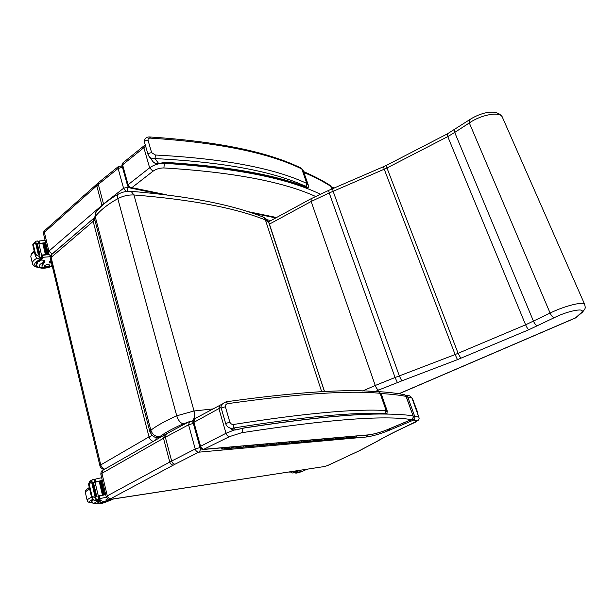 <?xml version="1.0" encoding="UTF-8"?>
<svg xmlns="http://www.w3.org/2000/svg" width="616" height="616" viewBox="0 0 616 616"><rect width="100%" height="100%" fill="white"/><g stroke="black" fill="none" stroke-linecap="round" stroke-linejoin="round"><path stroke-width="0.92" d="M212.874 408.947L194.04 410.98L176.73 415.8C178.278 420.466 180.45 423.146 183.245 423.823L188.904 421.96M118.549 194.009L118.426 194.079C117.433 194.802 117.225 196.327 117.802 198.645L176.73 415.8C165.419 420.859 156.787 425.664 150.851 430.207L149.942 431.893C152.268 436.128 154.978 438.053 158.081 437.653L160.36 437.183L159.798 436.636C165.234 432.609 173.05 428.336 183.245 423.823M321.683 391.676L265.411 219.935L269.023 222.83L269.523 224.062L311.157 201.486L375.244 385.477L362.647 390.968M268.46 221.721L324.532 391.53M261.939 216.616L263.34 217.186L265.411 219.935C235.158 207.885 191.337 199.569 133.941 194.972L131.1 191.337L130.484 191.291M159.798 436.636C155.455 436.844 152.475 434.703 150.851 430.207L95.218 216.601L96.058 212.066C101.201 205.567 108.655 199.576 118.426 194.086L118.426 194.086C122.368 191.946 126.588 191.037 131.1 191.337C188.35 196.081 232.378 204.666 263.186 217.094M83.799 195.626L83.383 196.011M94.941 220.312L93.17 221.352L93.863 218.21L51.921 254.316L50.535 258.874L99.9 465.704M153.269 441.364C151.182 440.771 149.765 439.27 149.018 436.867L152.244 435.535M104.227 469.438C102.033 469.153 100.601 467.96 99.938 465.865L100.747 464.911C101.409 467.174 102.749 468.583 104.766 469.13M155.702 439.97L156.402 437.522M164.895 162.747L158.312 163.471M308.339 187.133L306.745 187.241L306.783 187.942C274.343 175.052 227.212 166.659 165.373 162.763M306.891 187.988L308.308 187.279L308.092 184.538L306.845 183.468L305.744 186.363L306.16 186.594L307.399 183.784L302.34 169.3L301.547 168.361M151.644 152.691C149.295 152.914 148.133 153.638 148.148 154.87L148.448 155.594C150.181 158.004 152.368 159.005 155.016 158.597L155.44 155.016L151.644 152.691L147.994 140.132C147.979 138.685 148.818 138.015 150.512 138.123C218.41 142.519 268.838 152.806 301.786 168.969L303.288 170.801M306.16 186.594L306.745 187.241C274.051 174.49 227.042 166.197 165.712 162.362L158.281 163.479C155.994 163.656 154.37 163.217 153.399 162.154M149.457 136.952L150.512 138.123M305.744 186.363C273.004 171.225 222.761 161.97 155.016 158.597L158.389 163.14C155.709 163.74 153.715 162.978 152.414 160.861L149.48 156.972M243.713 428.089L236.136 429.853M387.025 413.405L385.755 414.06C355.209 413.521 307.908 418.187 243.867 428.058M385.239 414.06L386.979 413.482L387.187 410.88L386.124 410.549L384.908 413.659L386.632 410.61L380.611 393.378L378.663 391.868L381.304 394.032M229.876 422.245C227.366 422.815 226.01 423.423 225.826 424.077L226.65 425.718C228.682 427.943 230.931 428.721 233.402 428.051L233.972 424.409C232.194 424.717 230.831 424 229.876 422.245L225.387 406.783C225.287 404.92 226.134 403.865 227.912 403.619C298.698 393.693 349.426 390.251 380.103 393.293L386.124 410.549C355.663 408.616 304.943 413.236 233.972 424.409M385.285 413.698L385.755 413.929C354.901 413.452 307.654 418.133 244.005 427.958L236.09 429.868L233.341 429.945M226.08 401.801L227.912 403.619M384.908 413.659C354.5 411.942 303.996 416.739 233.402 428.051L236.182 429.783C233.818 430.43 231.809 429.853 230.161 428.051M582.366 312.274L575.629 317.81L577.069 317.055M397.389 382.521L395.056 377.508L375.244 385.477C376.268 388.095 377.4 389.612 378.632 390.028L401.755 380.88L399.33 375.899L395.056 377.508L329.214 192.954L333.14 191.314L399.33 375.899L455.116 354.546L457.472 359.636L528.921 329.691L554.154 317.725C552.737 317.348 551.389 315.808 550.111 313.09L525.61 324.817L455.116 354.546L384.23 169.208L386.971 167.968L458.127 353.368L460.845 358.32M554.154 317.725C568.768 310.333 587.602 307.153 580.873 313.067L582.59 312.058C585.631 307.985 585.654 308.601 584.569 304.212C582.782 301.34 563.686 306.214 550.111 313.09L469.323 122.938C481.127 114.745 499.314 111.373 502.163 116.724L502.664 117.864M469.161 119.997L469.323 122.938L454.708 132.432L533.456 321.175C534.703 323.87 536.02 325.41 537.414 325.779M332.586 188.75L333.14 191.314L384.23 169.208L383.491 166.705L328.598 190.421L329.214 192.954L311.157 201.486L311.119 198.706L328.621 190.413M332.956 188.596L331.485 186.825M121.09 165.781L122.268 166.551M48.017 252.591L43.644 234.257L44.383 232.355L98.321 184.384L98.729 182.405L118.503 166.436L118.118 168.422L122.484 167.336M126.426 191.46L123.57 188.257L128.113 187.172L127.928 186.517M103.519 203.981L123.57 188.257L118.118 168.422L98.321 184.384L103.519 203.981L48.872 251.128L48.11 252.984C48.934 254.639 49.873 255.494 50.912 255.555M127.073 191.384L128.113 187.172L128.605 187.272M418.972 417.332L411.912 397.959L418.78 417.04L414.676 416.285L407.746 396.974L405.343 395.156M106.198 496.765L100.893 474.489L101.917 473.319L165.35 437.237L166.359 433.918M193.078 422.399L190.744 421.082M189.566 421.429L188.573 424.794L193.339 423.392M377.377 441.225L359.86 450.504L327.735 465.465L324.447 466.528L111.504 499.199C110.133 499.368 109.879 499.191 110.757 498.667L175.059 464.195C173.489 464.133 172.357 463.078 171.656 461.038L195.218 448.979L188.573 424.794L165.35 437.237L171.656 461.038C172.357 463.078 173.512 464.118 175.113 464.164L198.706 452.19C197.112 452.121 195.95 451.051 195.218 448.979L200.085 447.539M367.421 435.058L366.027 437.029L198.706 452.19C200.038 451.32 200.539 449.857 200.231 447.793M412.658 418.68L413.598 420.066C414.722 419.527 415.084 418.272 414.676 416.285L413.321 416.57M366.027 437.029C372.156 436.243 379.533 434.141 388.165 430.746L413.598 420.066L417.225 420.959L418.626 419.943L419.15 418.31L418.78 417.04L419.15 418.31M413.074 420.289L411.827 419.365M327.735 465.465L328.128 465.326M417.225 420.959L406.375 426.357C394.633 431.808 384.815 436.821 376.93 441.395L377.523 441.141M388.165 430.746L387.002 429.891M389.628 430.037L387.972 429.514M389.643 430.03L388.465 429.313M410.356 421.336L409.186 420.512M410.749 421.167L409.594 420.328M410.818 421.136L410.302 420.027M406.375 426.357L415.407 422.176M166.805 194.872L131.878 187.664C130.014 187.418 128.752 186.432 128.097 184.708L127.597 185.816L129.853 187.911L131.878 187.664L152.953 171.256C156.118 169.015 159.775 167.914 163.91 167.952C232.163 172.072 282.69 181.558 315.492 196.412M127.543 185.609L122.107 165.966L122.592 164.826L143.851 147.686L149.642 167.821L128.097 184.708L122.592 164.826L123.161 162.678M329.583 185.023L330.985 186.571M411.434 419.55L385.554 430.392C378.902 432.771 373.319 434.257 368.807 434.834L204.651 449.233C202.695 449.341 201.332 448.363 200.562 446.3L199.861 446.977C201.147 449.025 202.333 449.857 203.419 449.464L229.529 436.605L241.603 432.748C327.458 419.504 383.999 415.115 411.211 419.596L411.557 419.496C412.951 418.949 413.482 417.74 413.159 415.862L413.174 415.916M199.838 446.877L193.162 422.753L218.903 408.608L226.003 433.279L200.562 446.3L193.84 422.029L195.226 418.441M368.807 434.834L367.975 435.019M403.288 394.502L404.535 394.74L406.221 396.496M381.111 393.547C390.898 394.117 399.222 395.064 406.075 396.388L413.043 415.815C413.351 417.802 412.735 419.065 411.211 419.596L409.748 420.212M387.626 429.622L408.154 421.028M386.81 429.906L385.554 430.392M408.662 420.705L409.894 420.197M408.47 420.836L409.086 420.574M408.077 421.021L408.901 420.682M42.027 266.559L42.104 266.874C44.167 268.36 47.116 268.122 50.951 266.158L52.083 265.388M51.151 261.469L49.526 262.955L51.521 263.024M45.122 240.44L39.609 240.933L38.315 242.142M35.62 241.58L33.141 245.053L32.733 244.76L33.618 243.405L36.144 241.195L37.122 240.995L38.061 241.049L38.646 243.528L45.646 242.65M37.784 240.971L38.392 243.551L42.743 243.074M45.415 254.57L46.108 254.477L45.415 254.57L42.704 243.12L44.175 242.95M44.791 242.904L45.576 242.85M38.839 243.505L41.557 255.062L48.88 254.323M41.457 255.471L49.057 254.508M42.396 255.147L42.904 257.288L50.481 256.687M46.108 254.477L43.39 243.02L46.1 254.47M44.799 242.912L44.121 242.997L46.847 254.439L47.524 254.385L44.806 242.943L47.517 254.354L46.847 254.439M45.684 242.796L48.248 254.331L48.841 254.285M33.395 244.821L35.674 254.585L36.629 254.855L35.405 256.233L37.353 258.504L39.832 259.398L42.003 257.788L41.388 255.186L41.919 257.727M41.557 255.062L41.11 255.109L41.726 257.711L41.056 257.742L36.629 254.855M35.343 256.01L35.674 254.585M49.503 262.863L49.503 261.685L50.951 260.63M38.962 254.731L36.259 243.22L35.636 243.258L38.331 254.77L38.962 254.731L39.309 256.764M36.259 243.22L38.823 254.662M40.017 254.978L37.314 243.482L36.691 243.513L39.393 255.009L40.017 254.978L39.393 255.009M37.314 243.482L39.932 254.916M48.248 254.331L48.749 254.185M38.061 241.049L38.577 243.528M38.331 254.77L38.862 254.87M42.104 266.174L44.876 260.961L40.309 259.336M42.904 257.288L41.788 256.88M36.96 265.758L36.267 264.926C35.705 263.147 37.36 261.4 41.233 259.69M41.857 265.15L44.021 260.968L44.391 262.524M44.129 260.26L44.021 260.968M44.668 265.55L44.329 266.366C46.7 267.221 48.464 266.782 49.627 265.042C48.387 264.21 46.731 264.387 44.668 265.55M97.644 503.58L97.682 503.719C99.638 504.073 102.756 503.38 107.038 501.632L113.621 498.937M109.086 499.376L106.137 500.893L111.527 499.26M101.655 477.7L95.811 478.986L94.433 480.449M94.826 482.12L102.287 480.349M90.005 483.337L88.511 484.191L89.32 484.569L91.753 480.403L93.155 479.363L93.855 479.225L94.587 482.313L99.369 481.212M99.823 481.111L100.893 480.88M101.317 480.788L102.341 480.572M95.056 482.205L98.321 496.034L105.621 494.348M98.19 496.404L105.675 494.579M99.215 496.057L99.823 498.621L106.337 497.243M99.907 481.127L99.176 481.304L102.425 495.01L103.157 494.841L99.907 481.127L103.157 494.825L102.425 495.01M101.401 480.803L100.678 480.973L103.935 494.671L104.658 494.509L101.401 480.803L104.658 494.494L103.935 494.671M102.341 480.58L105.613 494.302M89.32 484.569L92.046 496.257L93.139 496.735L91.692 497.782L93.755 499.969L96.358 500.492L98.86 499.253L98.121 496.134L98.776 499.237M98.321 496.034L97.844 496.15L98.575 499.268L97.875 499.414L96.697 499.206L93.139 496.735M88.511 484.191L89.489 481.712L92.439 479.625M91.63 497.574L92.046 496.257M106.129 500.854L105.898 499.899L107.7 498.883M98.16 496.296L100.885 495.664M95.626 496.342L92.4 482.559L91.73 482.698L94.964 496.481L95.626 496.342L96.042 498.706M92.4 482.559L95.495 496.327M96.704 496.265L93.47 482.505L92.808 482.636L96.042 496.396L96.704 496.265L96.042 496.396M93.47 482.505L96.627 496.25M93.855 479.225L94.779 482.266M94.964 496.481L95.511 496.427M97.775 503.364L101.401 500.177L97.043 500.284M99.823 498.621L98.583 498.09M91.722 501.786L91.291 501.54L93.147 499.653M97.49 502.14L99.861 499.976M100.554 502.579L100.092 503.056C102.449 503.033 104.358 502.463 105.813 501.355C104.628 501.178 102.88 501.586 100.554 502.579M299.207 470.455L296.435 472.256L296.127 471.278L295.187 471.979L295.488 472.965M305.374 469.507L304.273 470.37L307.6 469.169M304.935 470.308L301.301 471.74C298.275 472.834 296.342 473.265 295.511 473.042L296.435 472.256M297.043 470.786L296.127 471.278M301.209 471.471L297.389 472.457L301.209 471.471M417.217 412.689L417.378 411.642L412.612 398.968L417.386 411.665M412.05 398.336L412.281 398.999M416.84 411.65L417.163 412.535M349.387 436.544L348.517 437.745L347.801 437.26M346.77 436.867L345.892 437.976L346.762 436.767M338.769 437.476L337.891 438.692L337.175 438.199M336.074 437.807L335.189 438.938L336.067 437.707M327.827 438.43L326.942 439.67L326.218 439.17M325.04 438.777L324.155 439.924L325.032 438.677M316.532 439.424L315.646 440.679L314.915 440.171M313.66 439.778L312.766 440.94L313.652 439.678M304.882 440.448L303.981 441.726L303.249 441.202M301.917 440.81L301.008 441.988L301.909 440.702M292.846 441.503L291.945 442.796L291.206 442.273M289.782 441.88L288.873 443.073L289.774 441.772M280.419 442.588L279.502 443.913L278.763 443.374M277.254 442.981L276.33 444.19L277.246 442.865M267.567 443.72L266.643 445.06L265.904 444.513M264.295 444.113L263.363 445.353L264.287 444.005M254.277 444.883L253.345 446.246L252.599 445.691M250.889 445.291L249.95 446.554L250.881 445.183M240.517 446.092L239.585 447.478L238.839 446.908M237.014 446.515L236.074 447.793L237.006 446.4M226.28 447.339L225.34 448.748L224.586 448.171M233.464 446.708L232.525 448.109L231.77 447.532M229.891 447.139L228.944 448.425L229.884 447.023M247.455 445.483L246.531 446.854L245.776 446.292M244.013 445.899L243.074 447.162L244.005 445.784M260.976 444.298L260.052 445.645L259.305 445.099M257.65 444.698L256.718 445.945L257.642 444.59M274.043 443.15L273.127 444.483L272.387 443.936M270.824 443.543L269.9 444.767L270.817 443.435M286.679 442.042L285.778 443.351L285.039 442.819M283.568 442.427L282.652 443.628L283.56 442.311M298.914 440.971L298.013 442.257L297.274 441.734M295.903 441.341L294.987 442.527L295.896 441.233M310.757 439.932L309.863 441.195L309.132 440.686M307.838 440.294L306.937 441.456L307.831 440.186M322.222 438.923L321.336 440.171L320.613 439.67M319.396 439.277L318.503 440.425L319.388 439.17M333.341 437.945L332.463 439.177L331.739 438.684M330.6 438.292L329.714 439.424L330.592 438.192M344.121 437.006L343.251 438.215L342.527 437.73M341.464 437.337L340.579 438.453L341.457 437.237M354.577 436.082L353.707 437.283L352.999 436.798M351.998 436.413L351.128 437.514L351.99 436.313M357.141 435.858L356.279 437.052L353.9 437.268M229.152 448.41L232.525 448.109L233.464 446.823M243.274 447.147L246.531 446.854L247.463 445.591M256.918 445.93L260.052 445.645L260.984 444.406M270.101 444.752L273.127 444.483L274.051 443.258M282.852 443.612L285.778 443.351L286.686 442.149M295.187 442.511L298.013 442.257L298.922 441.071M307.13 441.441L309.863 441.195L310.764 440.032M318.695 440.409L321.336 440.171L322.23 439.023M329.906 439.408L332.463 439.177L333.348 438.053M340.779 438.438L343.251 438.215L344.128 437.106M351.32 437.499L353.707 437.283L354.585 436.182M346.084 437.961L348.517 437.745L349.395 436.636M335.381 438.915L337.891 438.692L338.777 437.576M324.347 439.901L326.942 439.67L327.835 438.538M312.959 440.925L315.646 440.679L316.539 439.524M301.209 441.972L303.981 441.726L304.889 440.548M289.073 443.058L291.945 442.796L292.854 441.61M276.53 444.175L279.502 443.913L280.426 442.696M263.563 445.337L266.643 445.06L267.575 443.828M250.158 446.531L253.345 446.246L254.285 444.998M236.275 447.77L239.585 447.478L240.525 446.207M221.899 449.056L225.34 448.748L226.288 447.455M220.782 447.94L221.698 449.072L222.645 447.778M222.176 447.817L221.698 448.425L221.244 447.901M221.29 447.894L221.698 448.371L222.137 447.817M149.834 431.477L94.672 219.288L95.218 216.601C100.154 210.333 107.677 204.35 117.802 198.645C122.977 195.957 128.351 194.733 133.941 194.972L194.04 410.98C195.01 415.3 194.471 418.634 192.415 420.998M93.17 221.352L149.018 436.867L100.747 464.911L51.143 257.411L93.17 221.352M300.747 167.929L301.786 168.969L306.845 183.468C274.012 168.076 223.546 158.589 155.44 155.016M308.331 185.2L303.041 170.085L301.155 168.122C267.96 151.79 217.448 141.403 149.634 136.96C146.108 136.868 144.383 138.569 144.452 142.08M148.079 154.631L144.521 142.319C144.498 141.064 145.661 140.333 147.994 140.132M377.931 391.807L378.663 391.868C347.663 388.673 296.889 391.976 226.326 401.771C222.014 403.426 220.351 405.675 221.337 408.516M387.302 411.188L381.181 393.686L378.663 391.868M225.795 423.962L221.367 408.631C221.544 407.946 222.884 407.33 225.387 406.783M580.873 313.067L575.629 317.81L398.898 393.74M401.755 380.88L457.472 359.636M375.344 391.453L378.632 390.028M528.921 329.691C527.912 329.144 526.811 327.52 525.61 324.817L447.763 136.613L454.708 132.432L454.57 129.506M584.846 304.82L502.163 116.724C495.926 108 479.263 113.236 469.123 120.028M469.123 120.02L447.308 133.895L386.409 165.373L386.971 167.968L447.763 136.613L447.347 133.872M333.51 188.357L331.539 188.119M51.744 254.477L52.098 254.023L48.872 251.128L44.383 232.355L44.86 230.415L98.729 182.413M102.04 205.659L96.743 185.693L97.151 183.722M266.921 219.72L270.971 220.536M52.098 254.023L94.356 217.771M406.475 397.205L407.746 396.974L411.912 397.959C410.479 395.965 408.477 395.033 405.906 395.172L405.259 395.164M171.656 461.038L107.299 495.857L101.917 473.319L103.118 470.07M173.365 465.072C171.679 465.065 170.478 464.048 169.77 462.015L163.494 438.245L164.58 434.888M376.93 441.395L359.505 450.627M111.504 499.199L110.949 499.353C109.325 500.115 107.754 499.314 106.245 496.943L107.299 495.857C107.931 497.774 109.078 498.714 110.757 498.667M111.257 499.307L324.447 466.528M388.781 429.175L389.889 429.93M418.626 419.943L415.169 422.23M320.158 194.132C287.341 178.193 235.474 167.929 164.557 163.325C158.92 163.255 153.946 164.749 149.642 167.821L152.953 171.256M276.538 217.502L246.931 211.396M303.873 172.472C314.191 176.838 323.169 181.451 330.8 186.309L331.793 189.089M163.91 167.952L164.387 162.763M145.699 146.408L143.851 147.686L144.183 145.699L123.146 162.686C122.338 163.271 121.968 164.287 122.045 165.743M234.126 430.053L226.003 433.279C226.765 435.404 227.943 436.513 229.529 436.605M385.993 414.067C396.727 414.191 405.744 414.776 413.043 415.815L406.198 396.442L404.535 394.74C395.018 392.808 382.836 391.614 368.014 391.168M221.159 407.507L218.903 408.608L219.804 405.22M242.511 428.32C242.912 430.415 242.612 431.885 241.603 432.748M39.085 241.095L39.586 243.212M39.94 257.349L38.184 258.905M33.141 245.053L35.42 254.816M34.019 243.674L32.74 244.837M49.503 261.685L49.703 262.516M35.728 241.487L36.113 243.151M41.056 257.742L39.324 259.282M43.482 257.326L40.841 259.659M39.178 267.536C32.802 265.896 33.11 263.186 40.094 259.398M32.363 263.271L31.016 257.465C30.353 255.748 31.493 253.938 34.427 252.029M40.071 267.845L35.22 266.774C34.611 266.79 33.726 265.912 32.563 264.149C31.863 262.247 33.303 260.283 36.883 258.243M52.183 265.796L48.271 267.39M46.585 267.76C40.217 268.322 38.1 267.136 40.217 264.202L43.297 262.462M52.252 266.081C43.959 269.762 37.376 268.237 36.621 265.042L37.807 262.093L41.973 259.76M95.249 479.24L95.85 481.774M96.697 499.206L94.648 500.338M89.027 484.738L91.753 496.427M106.144 499.645L106.383 500.639M91.753 480.403L92.254 482.544M92.161 479.864L90.136 481.034M97.875 499.414L95.842 500.531M100.416 499.961L100.678 501.07M100.439 498.606L97.351 500.308M92.092 502.471C88.496 502.456 88.712 501.416 92.746 499.353M87.156 500.3L85.416 492.746C84.939 491.968 86.371 490.798 89.697 489.235M92.146 502.541C89.397 502.779 87.772 502.171 87.256 500.708C86.787 499.961 88.227 498.821 91.568 497.274M97.621 503.465C94.294 503.811 93.717 503.318 95.903 501.978L99.361 500.5M97.628 503.511C92.708 503.68 93.439 504.034 91.684 501.67L93.478 499.846M304.404 470.216L304.242 469.685M289.258 471.979L290.883 472.018M295.411 472.711C292.461 473.173 292.277 472.726 294.856 471.386L295.734 470.986M159.251 437.583L159.937 437.545M263.34 217.186C265.812 218.287 267.706 220.166 269.023 222.83L324.47 391.53M95.873 212.304L94.479 218.549M51.921 254.316L50.458 258.574M94.364 217.833L93.863 218.21M575.791 317.841L399.06 393.763M386.409 165.373L383.491 166.705M311.119 198.706L268.538 221.86M331.054 186.764L334.226 188.042M118.495 166.443L122.122 166.02M43.551 233.864C43.443 232.194 43.882 231.046 44.86 230.415M100.839 474.289C100.87 472.033 101.563 470.663 102.941 470.177L166.197 434.003M193.124 420.959L189.374 421.529L166.181 434.01M328.105 465.342L359.744 450.558M328.005 465.388L324.185 466.62M406.599 426.303C394.979 431.7 385.277 436.652 377.508 441.148M130.369 188.019L159.421 193.986M251.775 212.974L275.791 217.91M303.557 171.571C313.713 175.922 322.591 180.534 330.184 185.408L331.878 189.05M145.268 144.906L144.183 145.699M222.168 404.096L195.01 418.557C193.794 418.88 193.162 420.243 193.131 422.638M204.119 449.403L367.906 435.012M387.287 429.791L386.763 429.96M368.43 434.965C373.319 434.295 379.056 432.771 385.655 430.392M38.246 241.826L38.862 241.256M35.32 255.863L32.756 244.875M36.113 264.279L36.267 264.926M30.815 256.641C31.739 252.899 29.999 255.116 34.227 251.166M36.259 263.494L36.475 264.41M94.279 479.795L95.357 479.171M91.607 497.435L88.542 484.284M94.856 482.251L94.14 479.217M85.308 492.346C84.831 490.913 86.186 489.397 89.359 487.795M89.204 487.133L88.804 488.08M91.476 500.808L91.615 501.37M304.073 469.708L304.265 470.347M288.696 472.072L290.914 472.056M295.418 472.742C290.629 473.119 292.6 473.227 290.729 471.756M412.82 398.999L412.035 398.313M228.944 448.425L225.541 448.733M243.074 447.162L239.793 447.455M236.074 447.793L232.733 448.086M256.718 445.945L253.553 446.23M249.95 446.554L246.731 446.839M269.9 444.767L266.851 445.037M263.363 445.353L260.26 445.63M282.652 443.628L279.702 443.89M276.33 444.19L273.335 444.459M294.987 442.527L292.146 442.781M288.873 443.073L285.978 443.335M306.937 441.456L304.181 441.703M301.008 441.988L298.213 442.242M318.503 440.425L315.839 440.663M312.766 440.94L310.056 441.179M329.714 439.424L327.135 439.655M324.155 439.924L321.537 440.155M340.579 438.453L338.092 438.677M335.189 438.938L332.655 439.162M351.128 437.514L348.71 437.73M345.892 437.976L343.443 438.199"/></g></svg>
